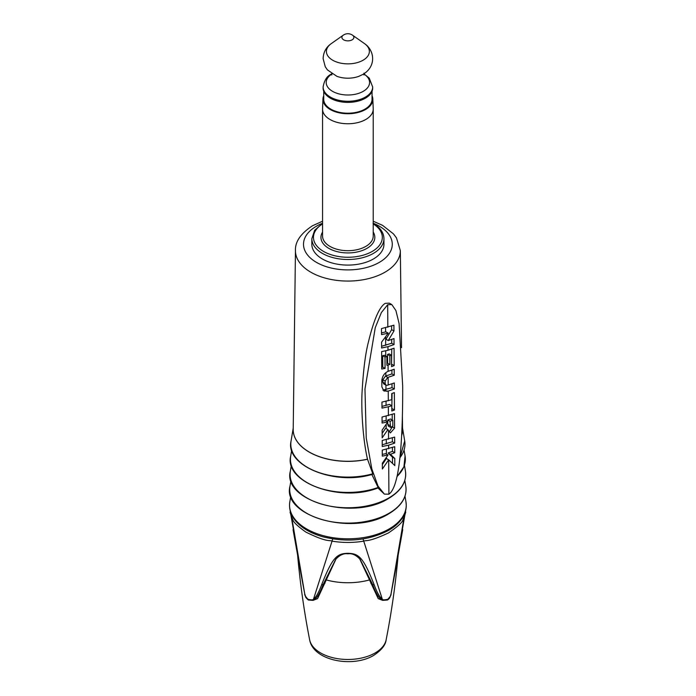 <?xml version="1.0" encoding="UTF-8"?>
<svg xmlns="http://www.w3.org/2000/svg" width="696" height="696" viewBox="0 0 696 696"><rect width="100%" height="100%" fill="white"/><g stroke="black" fill="none" stroke-linecap="round" stroke-linejoin="round"><path stroke-width="1.04" d="M372.665 88.079A24.769 14.303 180 0 1 365.409 98.188A24.769 14.303 0 0 1 338.413 101.294A24.769 14.303 0 0 1 323.118 88.079L323.118 86.974A24.769 14.303 0 0 0 338.413 100.189A24.769 14.303 0 0 0 365.409 97.083A24.769 14.303 180 0 0 372.665 86.974L372.665 88.079M372.055 91.219L372.055 99.258A24.169 13.955 180 0 1 357.135 112.152A24.169 13.955 180 0 1 330.8 109.124A24.169 13.955 180 0 1 323.727 99.258L323.727 91.219M323.727 95.804A24.934 14.399 0 0 0 322.961 99.006A24.934 14.399 0 0 0 330.261 109.524A24.934 14.399 0 0 0 365.522 109.524A24.934 14.399 0 0 0 372.821 99.006A24.934 14.399 0 0 0 372.055 95.804M372.821 99.006L373.221 108.776A25.334 14.625 180 0 1 373.221 109.124A25.334 14.625 180 0 1 365.8 119.468A25.334 14.625 180 0 1 329.974 119.468A25.334 14.625 180 0 1 322.561 109.124A25.334 14.625 180 0 1 322.561 108.776L322.961 99.006M383.94 238.693L383.94 244.279A36.044 20.81 180 0 1 361.685 263.506A36.044 20.81 180 0 1 322.405 258.999A36.044 20.81 180 0 1 311.843 244.279L311.843 238.693A36.044 20.81 0 0 0 322.405 253.405A36.044 20.81 0 0 0 361.685 257.92A36.044 20.81 0 0 0 383.94 238.693C383.783 232.612 380.155 227.462 373.047 223.242M322.561 221.224L312.478 225.765C300.715 233.517 295.034 241.782 295.452 250.577L293.216 429.484A54.671 31.564 0 0 0 367.497 459.177C362.781 439.08 361.085 408.221 362.094 391.77C363.321 370.159 365.409 353.655 368.358 342.267C373.787 319.803 379.416 306.832 385.245 303.343L389.325 303.16L391.778 304.552L395.92 310.573L399.104 323.562L402.68 385.767C402.793 414.355 401.949 437.558 400.148 455.393C398.399 472.941 395.232 489.827 388.907 494.186L384.366 494.099L378.032 486.104L371.812 468.869L366.253 438.01L364.974 389.055L375.257 327.677L381.347 312.608L387.681 304.726L391.778 304.552M367.497 459.177L372.786 473.793L372.404 474.133M371.838 474.463L378.233 487.626M377.902 487.948L384.366 494.099M387.872 333.706L381.565 342.18L381.599 347.991L387.95 346.66L387.976 350.262L394.066 348.191L394.18 365.618L391.543 366.635L391.474 355.221L389.83 355.76L389.882 364.478L388.072 364.991L386.898 365.296L386.845 356.578L385.001 356.996L385.071 368.41L381.739 369.028L381.625 351.602L387.976 350.262M387.863 333.271L381.512 334.602L381.478 328.582L393.919 325.18L393.953 330.983L388.246 340.553L394.006 338.569L394.04 344.581L387.95 346.66M388.907 494.186L388.69 459.812L382.382 468.991L382.348 463.197L388.064 454.949L382.304 456.132L382.261 450.112L394.71 446.71L394.745 452.722L390.395 454.297L394.78 458.464L394.832 465.589L388.69 459.812L386.41 458.499L382.356 464.58M388.594 445.17L382.243 446.501L382.2 440.49L394.641 437.079L394.684 443.1L388.594 445.17L388.62 448.781M388.499 430.502L387.898 429.589L382.182 437.827L382.13 430.102L387.846 421.872L382.087 423.046L382.052 417.035L394.493 413.624L394.589 428.153L390.369 432.921L388.499 430.502L388.551 439.159M388.342 406.777L381.991 408.108L381.956 402.097L391.761 399.713L391.717 393.605L394.354 392.587L394.467 410.014L391.831 411.04L391.796 405.725L388.342 406.777L388.403 415.703M388.238 391.056L383.948 391.022L381.852 386.819L381.808 380.207C382.53 375.831 384.636 372.873 388.116 371.325L394.206 369.228L394.24 375.24L387.768 377.423L385.158 381.06L385.175 383.531L385.967 385.184L387.141 385.314L394.293 382.965L394.336 388.977L388.238 391.056L388.307 400.765M394.04 344.581L391.726 343.241L381.591 346.269M388.229 333.166L385.949 331.853L381.504 332.879M386.845 356.578L384.566 355.264L382.713 355.682L382.791 367.096L381.73 367.305M391.987 383.87L392.013 387.646L382.922 390.151M391.9 370.133L391.926 373.909L385.488 376.101L382.87 379.746L382.887 382.208L383.687 383.87L385.975 385.192M391.796 405.725L389.508 404.402L381.982 406.386M387.846 421.872L385.567 420.558L382.078 421.324M387.898 429.589L385.619 428.275L382.156 433.417M392.344 437.984L392.37 441.76L382.226 444.779M388.064 454.949L385.784 453.635L382.295 454.41M392.796 420.332L390.012 421.271L390.63 427.405L392.84 426.143L392.796 420.332L390.5 419.009L387.733 419.949L387.742 421.811M390.012 421.271L387.733 419.949M390.038 425.621L387.759 424.308L388.342 426.082L390.63 427.405M387.742 422.028L387.759 424.308M391.613 326.076L391.639 329.652L385.967 339.239L388.246 340.553M391.7 339.465L391.726 343.241M391.77 349.096L391.526 364.426M391.474 355.221L389.177 353.899L387.55 354.447L387.602 363.155L386.889 363.373M392.057 393.492L391.822 408.822M392.283 427.013L389.281 431.79M392.187 414.529L392.222 420.001M392.405 447.606L392.431 451.382L388.107 452.983L392.466 457.133L392.509 463.353M393.953 330.983L391.639 329.652M394.18 365.618L391.865 364.278M389.83 355.76L387.55 354.447M389.882 364.478L387.602 363.155M385.001 356.996L382.713 355.682M385.071 368.41L382.791 367.096M394.24 375.24L391.926 373.909M394.336 388.977L392.013 387.646M394.467 410.014L392.152 408.683M394.589 428.153L392.405 426.892M394.684 443.1L392.37 441.76M394.745 452.722L392.431 451.382M390.395 454.297L388.107 452.983M394.78 458.464L392.466 457.133M290.041 512.195L291.772 517.772C293.895 519.312 289.397 520.356 305.866 532.083C328.225 543.08 329.382 539.713 332.357 541.201C342.832 542.863 353.185 542.863 363.416 541.201C366.105 539.966 368.01 542.515 388.385 532.971C407.377 520.095 401.435 519.486 404.011 517.772L405.742 512.169M406.038 508.428L391.013 594.053C391.317 594.915 390.238 596.663 387.776 599.317C384.175 600.056 382.33 599.978 382.261 599.108C379.712 597.281 376.988 592.453 374.1 584.605C363.338 557.409 358.875 553.468 347.887 553.311C336.907 553.468 332.444 557.409 321.683 584.605C318.794 592.453 316.071 597.281 313.522 599.108C313.304 600.013 311.469 600.091 308.006 599.317C305.474 596.507 304.396 594.758 304.77 594.053L289.745 508.428M395.067 572.425A1.61 0.539 -170 0 1 395.067 572.469L391.022 594.071C390.265 595.828 390.465 598.116 387.446 600.022A1.61 0.931 -120 0 0 387.776 599.317M382.696 600.37L381.095 599.447C378.398 597.377 375.57 592.392 372.63 584.51L360.137 559.401C356.126 555.034 352.037 553.163 347.887 553.816L347.887 553.311M387.446 600.022L382.678 600.37L378.198 598.612L359.762 558.966M336.02 558.966L317.585 598.612L313.104 600.37L314.688 599.447A1.61 0.992 -126.9 0 1 313.522 599.108L332.749 538.93M335.768 559.253L323.144 584.51C320.204 592.392 317.385 597.377 314.688 599.447M308.006 599.317A1.61 0.931 -60 0 0 308.337 600.022C304.248 596.255 306.197 597.212 304.761 594.071L300.715 572.469A1.61 0.539 -10 0 0 300.733 572.512M381.095 599.447A1.61 0.992 -53.1 0 0 382.261 599.108L363.034 538.93M331.983 73.976A21.689 12.519 0 0 0 332.853 91.507A21.689 12.519 0 0 0 363.225 91.341A21.689 12.519 180 0 0 363.799 73.976M336.855 76.299A20.193 11.658 0 0 0 358.927 76.299L362.738 74.507C376.484 66.651 374.779 50.46 364.486 43.596A21.472 12.397 180 0 1 363.077 60.23A21.472 12.397 0 0 1 333.471 60.648A21.472 12.397 0 0 1 331.296 43.596C326.059 47.276 323.335 52.313 323.127 58.699L325.276 66.781L327.433 69.896L336.855 76.299M364.486 43.596L352.524 35.183A5.994 3.463 180 0 1 352.132 39.829A5.994 3.463 0 0 1 343.868 39.95A5.994 3.463 0 0 1 343.259 35.183L331.296 43.596M343.65 34.939A5.994 3.463 0 0 0 343.259 35.183A8.056 8.056 0 0 1 352.524 35.183M323.727 96.831A24.525 14.164 0 0 0 330.548 109.272A24.525 14.164 0 0 0 359.188 111.83A24.525 14.164 0 0 0 372.055 96.831M373.221 109.124L373.221 236.057A25.334 14.625 180 0 1 357.587 249.577A25.334 14.625 180 0 1 329.974 246.401A25.334 14.625 180 0 1 322.561 236.057L322.561 109.124M373.221 232.081A26.944 15.556 180 0 1 362.355 250.499A26.944 15.556 180 0 1 328.843 248.376A26.944 15.556 180 0 1 322.561 232.081M322.561 223.912A34.435 19.88 0 0 0 323.544 251.43A34.435 19.88 0 0 0 371.734 251.717A34.435 19.88 0 0 0 373.221 223.912M322.561 223.242A44.387 25.621 0 0 0 316.506 226.165A44.387 25.621 0 0 0 316.506 262.401A44.387 25.621 0 0 0 379.276 262.401A44.387 25.621 0 0 0 373.221 223.242M295.452 250.577A52.444 30.276 0 0 0 327.651 278.722A52.444 30.276 0 0 0 384.975 272.197A52.444 30.276 0 0 0 400.33 250.577L396.485 237.919L393.466 233.882L382.504 225.313L373.221 221.224M401.653 435.444A54.671 31.564 0 0 0 402.558 429.484L402.401 416.408M367.523 459.256A54.68 31.572 180 0 1 293.225 429.084M402.558 429.084A54.68 31.572 180 0 1 401.644 435.565M387.829 327.25L387.681 304.726M388.072 364.991L388.116 371.325M388.15 377.319L388.203 385.045M385.619 336.925L385.68 345.338M385.558 327.807L385.593 331.949M385.706 350.819L385.741 355.943M385.854 372.665L385.871 376.005M385.932 385.166L385.967 389.743M386.036 401.322L386.062 405.464M386.132 416.26L386.167 420.897M386.184 424.412L386.219 428.623M386.289 439.715L386.315 443.857M386.35 449.338L386.384 453.983M386.402 457.498L386.41 458.499M387.768 377.423L385.488 376.101M386.95 391.387L384.671 390.065M385.175 383.531L382.887 382.208M385.158 381.06L382.87 379.746M399.904 457.707A57.081 32.956 0 0 0 404.707 440.942L402.54 428.11M293.233 428.11L291.076 440.942A57.081 32.956 0 0 0 315.271 471.183A57.081 32.956 0 0 0 372.786 473.793M397.007 476.464A57.455 33.173 0 0 0 405.072 456.045L404.08 450.147M291.702 450.147L290.71 456.045A57.455 33.173 0 0 0 317.698 487.478A57.455 33.173 0 0 0 378.459 487.339M404.446 465.285L405.437 471.157A57.82 33.382 180 0 1 388.777 497.988A57.82 33.382 180 0 1 323.205 504.574A57.82 33.382 180 0 1 290.345 471.157L291.337 465.285M405.803 486.26L405.803 486.26A58.186 33.591 180 0 1 389.029 513.265A58.186 33.591 180 0 1 323.048 519.886A58.186 33.591 180 0 1 289.98 486.26L289.98 486.26C281.819 516.536 353.638 536.433 388.873 513.726C401.583 506.062 407.23 496.909 405.803 486.26L404.82 480.423M389.151 528.943A58.342 33.686 0 0 0 405.959 501.86L406.255 505.4C406.238 509.898 404.863 514.196 402.131 518.311C399.034 522.913 394.545 526.915 388.664 530.326C368.993 540.566 347.043 542.715 322.814 536.781C311.477 533.554 302.734 528.647 296.6 522.07C290.971 515.823 288.709 509.089 289.823 501.86L289.823 501.86A58.342 33.686 0 0 0 322.979 535.581A58.342 33.686 0 0 0 389.151 528.943M292.494 516.415A1.61 1.27 155.1 0 0 291.772 517.772L304.77 594.053M403.288 516.415A1.61 1.27 24.9 0 1 404.011 517.772L391.013 594.053M398.199 554.773L398.155 555.182A50.338 29.058 180 0 1 397.529 558.497M398.155 555.182C395.615 583.709 391.613 611.897 386.15 639.755A38.498 22.229 180 0 1 375.109 652.97A38.498 22.229 0 0 1 335.185 658.233A38.498 22.229 0 0 1 309.633 639.755C304.169 611.897 300.167 583.709 297.618 555.182A50.338 29.058 0 0 0 298.253 558.497M402.723 529.665L395.067 572.469A1.61 0.539 -170 0 1 395.05 572.512M374.1 584.605A1.61 1.096 -21 0 1 372.63 584.51L370.881 583.37M326.067 579.872A50.338 29.058 0 0 0 369.707 579.872M321.683 584.605A1.61 1.096 -159 0 0 323.144 584.51L324.901 583.37M300.715 572.425A1.61 0.539 -10 0 0 300.715 572.469L293.06 529.665M347.887 553.659L347.887 553.816C343.746 553.163 339.657 555.034 335.629 559.419L335.646 559.401M323.118 86.974C324.301 80.162 327.163 75.812 331.714 73.915L331.905 73.802M372.665 86.974L369.263 78.152L363.877 73.802M363.982 75.003L363.982 73.141M331.801 75.003L331.801 73.141M322.561 223.338L314.627 230.341L311.843 238.693M400.33 250.577L401.54 347.661M399.869 458.029L404.707 440.942M372.734 474.22C334.933 486.121 284.803 465.694 291.076 440.942M396.92 476.864L403.906 466.842L405.072 456.045M378.537 487.722C340.814 503.112 283.811 482.58 290.71 456.045M405.437 471.157C406.856 481.736 401.244 490.837 388.612 498.449C353.603 521.008 282.228 501.233 290.345 471.157M405.002 496.144L405.959 501.86M386.15 639.755C385.627 645.001 381.469 650.212 373.674 655.397C352.811 668.029 313.217 660.826 309.633 639.755M308.337 600.022L313.104 600.37M290.78 496.144L289.823 501.86M290.963 480.423L289.98 486.26"/></g></svg>

